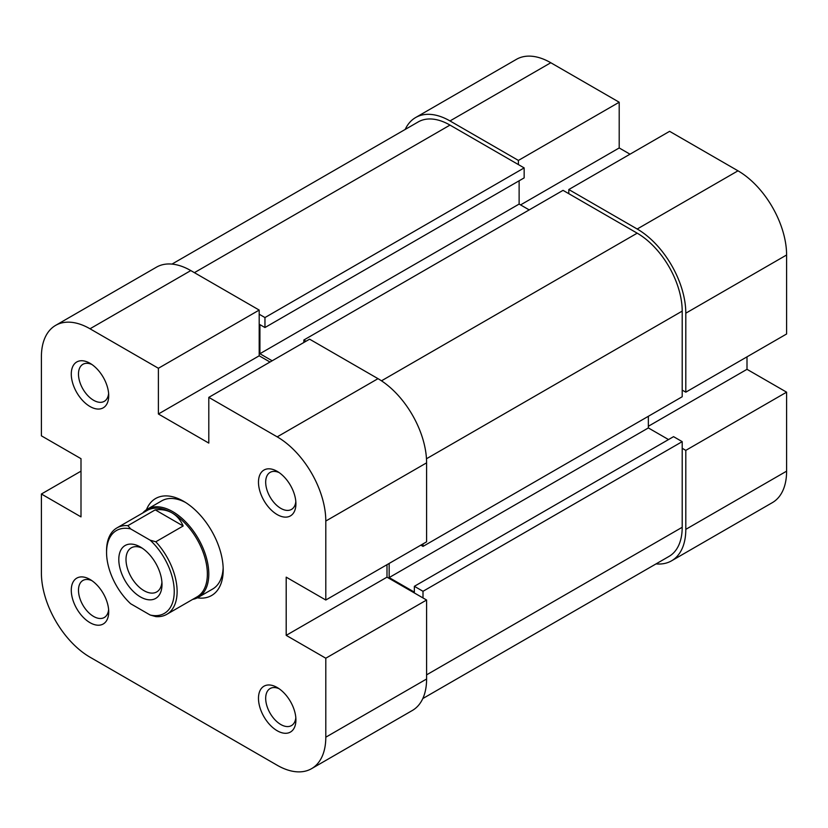 <?xml version="1.0" encoding="UTF-8"?>
<svg xmlns="http://www.w3.org/2000/svg" width="828" height="828" viewBox="0 0 828 828"><rect width="100%" height="100%" fill="white"/><g stroke="black" fill="none" stroke-linecap="round" stroke-linejoin="round"><path stroke-width="1.24" d="M423.004 543.903L423.004 546.397L682.2 396.747L682.2 311.111A63.642 36.742 -120 0 0 637.198 233.175L563.04 190.357L303.845 340.008L305.998 341.25M422.797 698.563L669.024 556.406A63.642 36.742 -120 0 0 682.2 527.281L682.2 441.645L423.004 591.295L423.004 597.94M259.195 314.236L264.96 317.559L524.155 167.908L449.997 125.09A63.642 36.742 -120 0 0 418.181 121.944L171.965 264.101M648.355 416.287L648.355 427.931L668.517 439.564M389.16 563.444L389.16 577.571L414.362 592.123L414.362 586.307L673.557 436.656L682.2 441.645M524.155 167.908L524.155 177.885L264.96 327.536L259.92 324.628L259.92 353.722L272.164 360.791M519.125 180.794L519.125 204.071L529.195 209.898M303.845 342.502L303.845 340.008M264.96 317.559L264.96 327.536M414.362 586.307L423.004 591.295M423.004 546.397L420.841 545.145M648.355 427.931L389.16 577.571M519.125 204.071L259.92 353.722M449.997 120.94L518.4 160.425L619.199 102.227L550.796 62.742L449.997 120.94A68.734 39.682 -120 0 0 415.635 117.535A68.734 39.682 -120 0 0 405.202 129.437M685.801 313.191L685.801 392.172L786.6 333.984L786.6 254.993L685.801 313.191A68.734 39.682 -120 0 0 637.198 229.014L568.805 189.529L669.604 131.331L737.996 170.816A68.734 39.682 60 0 1 786.6 254.993M518.4 160.425L518.4 164.586M656.035 563.899A68.734 39.682 -120 0 0 671.57 560.815A68.734 39.682 -120 0 0 685.801 529.351L786.6 471.163L786.6 392.172L747.001 369.319L747.001 356.847M682.2 448.29L685.801 450.37L685.801 529.351M685.801 392.172L682.2 390.102M568.805 193.68L568.805 189.529M630.005 154.194L619.199 147.953L619.199 102.227M786.6 471.163A68.734 39.682 60 0 1 772.369 502.627L671.57 560.815M415.635 117.535L516.434 59.337A68.734 39.682 60 0 1 550.796 62.742M685.801 450.37L786.6 392.172M648.355 426.265L747.001 369.319M520.564 204.909L619.199 147.953M90.004 579.445L90.004 579.445A26.475 15.287 60 0 1 108.716 611.871A26.475 15.287 60 0 1 90.004 622.677A26.475 15.287 60 0 1 71.28 590.25A26.475 15.287 60 0 1 90.004 579.445M91.898 580.656A21.383 12.348 -120 0 0 82.903 580.469A21.383 12.348 -120 0 0 79.633 597.599A21.383 12.348 -120 0 0 93.595 616.446A21.383 12.348 -120 0 0 104.287 617.502A21.383 12.348 -120 0 0 108.623 609.625M277.204 687.519L277.204 687.519A26.475 15.287 60 0 1 295.917 719.946A26.475 15.287 60 0 1 277.204 730.751A26.475 15.287 60 0 1 258.481 698.335A26.475 15.287 60 0 1 277.204 687.519M279.098 688.73A21.383 12.348 -120 0 0 270.104 688.544A21.383 12.348 -120 0 0 266.833 705.673A21.383 12.348 -120 0 0 280.796 724.521A21.383 12.348 -120 0 0 291.487 725.576A21.383 12.348 -120 0 0 295.824 717.7M277.204 471.36L277.204 471.36A26.475 15.287 60 0 1 295.917 503.786A26.475 15.287 60 0 1 277.204 514.592A26.475 15.287 60 0 1 258.481 482.175A26.475 15.287 60 0 1 277.204 471.36M279.098 472.571A21.383 12.348 -120 0 0 270.104 472.384A21.383 12.348 -120 0 0 266.833 489.514A21.383 12.348 -120 0 0 280.796 508.361A21.383 12.348 -120 0 0 291.487 509.417A21.383 12.348 -120 0 0 295.824 501.54M90.004 363.285L90.004 363.285A26.475 15.287 60 0 1 108.716 395.712A26.475 15.287 60 0 1 90.004 406.517A26.475 15.287 60 0 1 71.28 374.09A26.475 15.287 60 0 1 90.004 363.285M91.898 364.486A21.383 12.348 -120 0 0 82.903 364.299A21.383 12.348 -120 0 0 79.633 381.439A21.383 12.348 -120 0 0 93.595 400.276A21.383 12.348 -120 0 0 104.287 401.342A21.383 12.348 -120 0 0 108.623 393.466M146.463 509.717A56.004 32.333 60 0 1 183.599 501.292L183.599 501.292A56.004 32.333 60 0 1 223.198 569.881A56.004 32.333 60 0 1 197.343 597.837M192.686 599.389A50.912 29.394 -120 0 0 198.254 597.35L212.651 589.029A50.912 29.394 -120 0 0 223.156 567.729M378.003 378.665L309.6 339.169L208.801 397.368L277.204 436.863L378.003 378.665A68.734 39.682 60 0 1 426.596 462.842L426.596 541.822L325.797 600.021L286.198 577.157L286.198 635.355L325.797 658.219L426.596 600.021L426.596 679.001A68.734 39.682 60 0 1 412.365 710.465L311.566 768.663A68.734 39.682 -120 0 0 325.797 737.199L325.797 658.219M311.566 768.663A68.734 39.682 -120 0 1 277.204 765.258L90.004 657.184A68.734 39.682 -120 0 1 41.4 573.007L41.4 494.016L80.999 516.879L80.999 458.681L41.4 435.828L41.4 356.837A68.734 39.682 -120 0 1 55.631 325.373L156.43 267.185A68.734 39.682 60 0 1 190.802 270.58L259.195 310.076L158.396 368.274L158.396 414L208.801 443.094L208.801 397.368M270 362.033L259.195 355.802L259.195 310.076M426.596 600.021L386.997 577.157L386.997 564.686M185.441 502.41A50.912 29.394 -120 0 0 161.739 500.847L147.343 509.168A50.912 29.394 -120 0 0 142.789 512.967M158.396 368.274L90.004 328.778A68.734 39.682 -120 0 0 55.631 325.373M325.797 600.021L325.797 521.04A68.734 39.682 -120 0 0 277.204 436.863M80.999 471.153L41.4 494.016M386.997 577.157L286.198 635.355M259.195 355.802L158.396 414M106.564 552.421L106.564 550.765A49.897 28.804 60 0 1 116.893 527.922A49.897 28.804 60 0 1 127.874 525.656L130.638 528.906A47.858 27.634 -120 0 0 106.564 552.421A47.858 27.634 -120 0 0 130.638 603.736L150.168 615.018A47.858 27.634 -120 0 0 174.242 591.502A47.858 27.634 -120 0 0 150.168 540.187L155.799 541.781A49.897 28.804 60 0 1 177.12 591.502A49.897 28.804 60 0 1 166.79 614.335A49.897 28.804 60 0 1 155.799 616.601L150.168 615.018M198.254 597.35A50.912 29.394 -120 0 0 208.801 574.042A50.912 29.394 -120 0 0 186.579 522.81A50.912 29.394 -120 0 0 147.343 509.168M166.79 614.335L197.023 596.885A49.897 28.804 -120 0 0 207.362 574.042A49.897 28.804 -120 0 0 172.079 512.936A49.897 28.804 -120 0 0 147.136 510.462L116.893 527.922M161.998 584.433A30.543 17.636 60 0 1 140.398 596.905A30.543 17.636 60 0 1 118.797 559.49A30.543 17.636 60 0 1 140.398 547.018A30.543 17.636 60 0 1 161.998 584.433M142.281 548.198A25.461 14.697 -120 0 0 131.269 547.836A25.461 14.697 -120 0 0 126.001 559.49A25.461 14.697 -120 0 0 137.117 585.106A25.461 14.697 -120 0 0 156.73 591.927A25.461 14.697 -120 0 0 161.915 582.208M130.638 528.906L150.168 540.187M127.874 525.656L155.24 509.862C161.605 509.127 167.215 510.151 172.079 512.936C176.923 515.751 180.607 520.098 183.164 525.987L155.799 541.781M155.24 509.862L183.164 525.987M637.198 233.175L381.48 380.818M682.2 527.281L426.596 674.851M449.997 125.09L194.404 272.66M682.2 311.111L426.472 458.753M637.198 229.014L737.996 170.816M325.797 737.199L426.596 679.001M190.802 270.58L90.004 328.778M426.596 462.842L325.797 521.04"/></g></svg>

